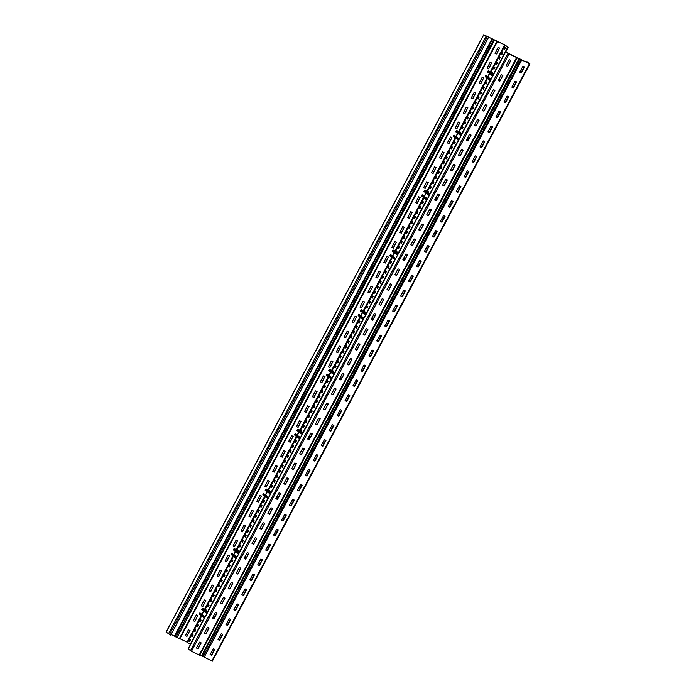 <?xml version="1.0" encoding="UTF-8"?>
<svg xmlns="http://www.w3.org/2000/svg" width="696" height="696" viewBox="0 0 696 696"><rect width="100%" height="100%" fill="white"/><g stroke="black" fill="none" stroke-linecap="round" stroke-linejoin="round"><path stroke-width="1.04" d="M496.196 41.081L504.522 44.709L508.158 47.267L505.844 51.626M189.677 641.599L189.295 641.312L190.156 639.685M192.322 636.622L191.948 636.327L192.809 634.708M194.976 631.646L194.593 631.35L195.454 629.732M197.62 626.67L197.238 626.374L198.099 624.756M200.265 621.685L199.882 621.398L200.744 619.779M205.799 610.27L206.042 609.827M208.208 606.755L207.826 606.468L208.687 604.85M210.853 601.779L210.47 601.483L211.332 599.865M213.498 596.803L213.115 596.507L213.976 594.889M216.143 591.826L215.76 591.53L216.621 589.912M218.796 586.841L218.413 586.554L219.275 584.936M221.441 581.865L221.058 581.578L221.92 579.959M224.086 576.888L223.703 576.601L224.564 574.983M226.731 571.912L226.348 571.625L227.209 570.007M229.375 566.935L229.854 565.022M232.029 561.959L231.646 561.663L232.507 560.045M237.562 550.545L237.797 550.092M239.963 547.021L239.581 546.734L240.442 545.116M242.608 542.045L243.095 540.139M245.262 537.068L244.879 536.781L245.74 535.163M247.906 532.092L247.524 531.805L248.385 530.178M250.551 527.116L250.168 526.82L251.03 525.202M253.196 522.139L252.813 521.843L253.675 520.225M255.85 517.163L255.467 516.867L256.328 515.249M258.494 512.178L258.112 511.891L258.973 510.272M261.139 507.201L260.756 506.914L261.618 505.296M263.784 502.225L263.401 501.938L264.262 500.32M269.317 490.81L269.561 490.358M271.727 487.296L271.344 487L272.206 485.382M274.372 482.319L273.989 482.023L274.85 480.405M277.017 477.334L276.634 477.047L277.495 475.429M279.661 472.358L280.14 470.452M282.315 467.381L281.932 467.094L282.793 465.476M284.96 462.405L284.577 462.118L285.438 460.5M287.605 457.429L287.222 457.133L288.083 455.515M290.249 452.452L289.867 452.156L290.728 450.538M292.894 447.476L292.52 447.18L293.381 445.562M295.548 442.491L295.165 442.204L296.026 440.585M301.081 431.076L301.316 430.633M303.482 427.561L303.099 427.274L303.961 425.656M306.136 422.585L305.753 422.289L306.614 420.671M308.78 417.609L308.398 417.313L309.259 415.695M311.425 412.632L311.042 412.337L311.904 410.718M314.07 407.656L313.687 407.36L314.548 405.742M316.715 402.671L316.332 402.384L317.193 400.765M319.368 397.694L318.986 397.407L319.847 395.789M322.013 392.718L321.63 392.431L322.492 390.813M324.658 387.742L324.275 387.454L325.136 385.828M327.303 382.765L326.92 382.469L327.781 380.851M332.836 371.351L333.079 370.898M335.246 367.827L334.863 367.54L335.724 365.922M337.891 362.851L337.508 362.564L338.369 360.946M340.535 357.875L340.153 357.587L341.014 355.969M343.18 352.898L343.667 350.993M345.834 347.922L345.451 347.626L346.312 346.008M348.478 342.945L348.096 342.65L348.957 341.031M351.123 337.969L350.74 337.673L351.602 336.055M353.768 332.984L353.385 332.697L354.247 331.079M356.422 328.007L356.039 327.72L356.9 326.102M359.066 323.031L358.684 322.744L359.545 321.126M364.6 311.617L364.834 311.164M367.001 308.102L366.618 307.806L367.479 306.188M369.654 303.125L369.272 302.83L370.133 301.211M372.299 298.149L371.916 297.853L372.778 296.235M374.944 293.164L374.561 292.877L375.422 291.259M377.589 288.188L377.206 287.9L378.067 286.282M380.233 283.211L380.712 281.306M382.887 278.235L382.504 277.948L383.365 276.321M385.532 273.258L385.149 272.962L386.01 271.344M388.177 268.282L387.794 267.986L388.655 266.368M390.821 263.305L390.439 263.01L391.3 261.392M396.355 251.882L396.598 251.439M398.764 248.368L398.382 248.08L399.243 246.462M401.409 243.391L401.026 243.104L401.888 241.486M404.054 238.415L403.671 238.119L404.533 236.501M406.708 233.438L406.325 233.143L407.186 231.524M409.352 228.462L408.97 228.166L409.831 226.548M411.997 223.477L411.614 223.19L412.476 221.572M414.642 218.501L414.259 218.213L415.12 216.595M417.287 213.524L416.904 213.237L417.765 211.619M419.94 208.548L419.558 208.261L420.419 206.642M422.585 203.571L422.202 203.275L423.064 201.657M428.118 192.157L428.353 191.704M430.519 188.642L430.998 186.728M433.173 183.657L432.79 183.37L433.651 181.752M435.818 178.681L435.435 178.394L436.296 176.775M438.463 173.704L438.08 173.417L438.941 171.799M441.107 168.728L440.725 168.441L441.586 166.814M443.752 163.751L443.378 163.456L444.239 161.837M446.406 158.775L446.023 158.479L446.884 156.861M449.05 153.799L448.668 153.503L449.529 151.885M451.695 148.814L451.312 148.526L452.174 146.908M454.34 143.837L453.957 143.55L454.819 141.932M459.873 132.423L460.117 131.979M462.283 128.908L461.9 128.612L462.762 126.994M464.928 123.931L464.545 123.636L465.407 122.017M467.573 118.955L467.19 118.659L468.051 117.041M470.226 113.97L469.843 113.683L470.705 112.065M472.871 108.994L472.488 108.707L473.35 107.088M475.516 104.017L475.133 103.73L475.994 102.112M478.161 99.041L477.778 98.754L478.639 97.136M480.805 94.064L481.284 92.15M483.459 89.088L483.076 88.792L483.938 87.174M486.104 84.112L485.721 83.816L486.582 82.198M491.637 72.688L491.872 72.245M494.038 69.174L494.525 67.268M496.692 64.197L496.309 63.91L497.17 62.292M499.337 59.221L498.954 58.934L499.815 57.307M501.981 54.245L501.598 53.949L502.46 52.331M504.626 49.268L504.243 48.972L505.105 47.354M189.904 630.376L186.98 636.344L185.371 635.7L188.416 629.793L190.051 630.576M185.327 635.639L186.815 636.222L189.886 630.445M197.838 615.438L194.924 621.415L193.305 620.762L196.359 614.855L197.995 615.638M193.27 620.702L194.758 621.284L197.829 615.516M205.781 600.509L202.858 606.477L201.248 605.833L204.293 599.926L205.929 600.709M201.214 605.772L202.693 606.355L205.764 600.578M213.715 585.58L210.801 591.548L209.183 590.904L212.236 584.988L213.872 585.771M209.148 590.834L210.636 591.426L213.707 585.649M221.659 570.642L218.744 576.619L217.126 575.966L220.171 570.059L221.815 570.842M217.091 575.905L218.579 576.488L221.65 570.711M229.602 555.712L226.679 561.681L225.069 561.037L228.114 555.13L229.75 555.913M225.034 560.976L226.513 561.559L229.584 555.782M237.536 540.775L234.622 546.752L233.003 546.099L236.057 540.192L237.693 540.975M232.969 546.038L234.456 546.621L237.527 540.853M245.479 525.845L242.565 531.814L240.946 531.17L243.992 525.263L245.636 526.045M240.912 531.109L242.399 531.692L245.462 525.915M253.422 510.916L250.499 516.884L248.898 516.249L251.935 510.325L253.57 511.108M248.855 516.171L250.334 516.754L253.405 510.986M261.357 495.978L258.442 501.955L256.824 501.303L259.878 495.395L261.513 496.178M256.789 501.242L258.277 501.825L261.348 496.048M269.3 481.049L266.385 487.017L264.767 486.373L267.812 480.466L269.448 481.249M264.732 486.304L266.211 486.895L269.282 481.119M277.234 466.111L274.32 472.088L272.71 471.436L275.755 465.528L277.391 466.311M272.667 471.375L274.154 471.958L277.225 466.19M285.177 451.182L282.263 457.15L280.645 456.506L283.69 450.599L285.334 451.382M280.61 456.445L282.098 457.028L285.169 451.252M293.12 436.253L290.197 442.221L288.588 441.569L291.633 435.661L293.268 436.444M288.553 441.508L290.032 442.09L293.103 436.322M301.055 421.315L298.14 427.292L296.522 426.639L299.576 420.732L301.211 421.515M296.487 426.578L297.975 427.161L301.046 421.385M308.998 406.386L306.083 412.354L304.465 411.71L307.51 405.803L309.155 406.577M304.43 411.64L305.918 412.232L308.981 406.455M316.941 391.448L314.018 397.425L312.408 396.772L315.453 390.865L317.089 391.648M312.374 396.711L313.853 397.294L316.924 391.526M324.875 376.519L321.961 382.487L320.343 381.843L323.396 375.936L325.032 376.719M320.308 381.782L321.796 382.365L324.867 376.588M332.819 361.589L329.904 367.558L328.286 366.905L331.331 360.998L332.966 361.781M328.251 366.844L329.73 367.427L332.801 361.659M340.762 346.651L337.838 352.628L336.229 351.976L339.274 346.069L340.91 346.852M336.185 351.915L337.673 352.498L340.744 346.721M348.696 331.722L345.781 337.69L344.163 337.047L347.217 331.139L348.853 331.914M344.129 336.977L345.616 337.569L348.687 331.792M356.639 316.784L353.716 322.761L352.106 322.109L355.151 316.202L356.787 316.985M352.072 322.048L353.551 322.631L356.622 316.854M364.574 301.855L361.659 307.823L360.041 307.18L363.095 301.272L364.73 302.055M360.006 307.119L361.494 307.702L364.565 301.925M372.517 286.917L369.602 292.894L367.984 292.242L371.029 286.334L372.673 287.117M367.949 292.181L369.437 292.764L372.508 286.996M380.46 271.988L377.536 277.956L375.927 277.312L378.972 271.405L380.608 272.188M375.892 277.252L377.371 277.834L380.442 272.058M388.394 257.059L385.48 263.027L383.861 262.375L386.915 256.467L388.551 257.25M383.827 262.314L385.314 262.905L388.385 257.129M396.337 242.121L393.423 248.098L391.805 247.445L394.85 241.538L396.494 242.321M391.77 247.385L393.257 247.967L396.32 242.191M404.28 227.192L401.357 233.16L399.748 232.516L402.793 226.609L404.428 227.392M399.713 232.455L401.192 233.038L404.263 227.261M412.215 212.254L409.3 218.231L407.682 217.578L410.736 211.671L412.371 212.454M407.647 217.517L409.135 218.1L412.206 212.332M420.158 197.325L417.243 203.293L415.625 202.649L418.67 196.742L420.306 197.525M415.59 202.588L417.069 203.171L420.14 197.394M428.092 182.395L425.178 188.364L423.577 187.729L426.613 181.804L428.249 182.587M423.525 187.65L425.012 188.233L428.084 182.465M436.035 167.458L433.121 173.434L431.503 172.782L434.548 166.875L436.192 167.658M431.468 172.721L432.955 173.304L436.027 167.527M443.978 152.528L441.055 158.497L439.446 157.853L442.491 151.946L444.126 152.728M439.411 157.783L440.89 158.375L443.961 152.598M451.913 137.59L448.998 143.567L447.38 142.915L450.434 137.008L452.069 137.791M447.345 142.854L448.833 143.437L451.904 137.669M459.856 122.661L456.941 128.63L455.323 127.986L458.368 122.078L460.012 122.861M455.288 127.925L456.776 128.508L459.838 122.731M467.799 107.732L464.876 113.7L463.275 113.065L466.311 107.141L467.947 107.923M463.232 112.987L464.71 113.57L467.782 107.802M475.733 92.794L472.819 98.771L471.201 98.119L474.254 92.211L475.89 92.994M471.166 98.058L472.654 98.641L475.725 92.864M483.677 77.865L480.762 83.833L479.144 83.189L482.189 77.282L483.824 78.056M479.109 83.12L480.588 83.711L483.659 77.935M491.62 62.927L488.696 68.904L487.087 68.252L490.132 62.344L491.767 63.127M487.043 68.191L488.531 68.773L491.602 62.997M499.554 47.998L496.639 53.966L495.021 53.322L498.075 47.415L499.711 48.198M494.987 53.261L496.474 53.844L499.545 48.068M484.146 34.974L492.046 38.793L484.077 35.009L487.052 37.193L484.146 34.974M171.068 634.482L174.452 636.101L492.046 38.793L504.687 44.831L507.793 47.102L493.447 74.081M179.89 638.702L187.094 642.147L190.434 644.522M497.292 41.63L179.759 638.945L174.452 636.101M496.326 40.838L491.881 38.663M488.331 37.802L170.729 635.109L166.187 632.125M490.088 80.405L461.692 133.806M458.325 140.131L429.928 193.54M426.57 199.865L398.173 253.274M394.806 259.599L366.409 313M363.051 319.325L334.645 372.743M331.287 379.059L302.89 432.477M299.532 438.793L271.127 492.202M267.769 498.519L239.372 551.937M236.014 558.253L207.608 611.671M204.25 617.978L190.199 644.409M188.938 641.138L189.834 639.441L190.539 639.981L189.643 641.668L189.295 641.312M191.583 636.153L192.479 634.465L193.184 635.004L192.287 636.692L191.948 636.327M194.227 631.176L195.124 629.488L195.837 630.028L194.932 631.716L194.593 631.35M196.872 626.2L197.777 624.512L198.482 625.052L197.577 626.739L197.238 626.374M199.517 621.223L200.422 619.527L201.127 620.066L200.231 621.763L199.882 621.398M205.477 610.027L205.712 609.574L206.181 610.566M207.46 606.294L208.356 604.598L209.07 605.137L208.165 606.825L207.826 606.468M210.105 601.309L211.01 599.621L211.714 600.161L210.81 601.849L210.47 601.483M212.75 596.333L213.655 594.645L214.359 595.184L213.463 596.872L213.115 596.507M215.403 591.356L216.299 589.669L217.004 590.208L216.108 591.896L215.76 591.53M218.048 586.38L218.944 584.683L219.649 585.223L218.753 586.919L218.413 586.554M220.693 581.404L221.598 579.707L222.302 580.247L221.398 581.943L221.058 581.578M223.338 576.427L224.243 574.731L224.947 575.27L224.042 576.967L223.703 576.601M225.991 571.451L226.887 569.754L227.592 570.294L226.696 571.99L226.348 571.625M228.636 566.466L229.532 564.778L230.237 565.317L229.341 567.005L229.001 566.64M231.281 561.489L232.177 559.802L232.89 560.341L231.985 562.029L231.646 561.663M237.232 550.292L237.475 549.849L238.18 550.379L237.945 550.832M239.224 546.56L240.12 544.864L240.825 545.403L239.929 547.1L239.581 546.734M241.869 541.584L242.765 539.887L243.47 540.427L242.573 542.123L242.234 541.758M244.514 536.607L245.41 534.911L246.123 535.45L245.218 537.147L244.879 536.781M247.158 531.631L248.063 529.934L248.768 530.474L247.863 532.162L247.524 531.805M249.803 526.646L250.708 524.958L251.413 525.497L250.516 527.185L250.168 526.82M252.457 521.669L253.353 519.982L254.057 520.521L253.161 522.209L252.813 521.843M255.101 516.693L255.998 515.005L256.702 515.545L255.806 517.232L255.467 516.867M257.746 511.717L258.642 510.02L259.356 510.56L258.451 512.256L258.112 511.891M260.391 506.74L261.296 505.044L262 505.583L261.096 507.28L260.756 506.914M263.036 501.764L263.941 500.067L264.645 500.607L263.749 502.303L263.401 501.938M268.995 490.567L269.23 490.115L269.7 491.098M270.979 486.826L271.884 485.138L272.588 485.678L271.684 487.365L271.344 487M273.624 481.85L274.529 480.162L275.233 480.701L274.328 482.389L273.989 482.023M276.277 476.873L277.173 475.177L277.878 475.716L276.982 477.413L276.634 477.047M278.922 471.897L279.818 470.2L280.523 470.74L279.627 472.436L279.287 472.071M281.567 466.92L282.463 465.224L283.176 465.763L282.272 467.46L281.932 467.094M284.212 461.944L285.116 460.247L285.821 460.787L284.916 462.483L284.577 462.118M286.856 456.959L287.761 455.271L288.466 455.81L287.57 457.498L287.222 457.133M289.51 451.982L290.406 450.295L291.111 450.834L290.215 452.522L289.867 452.156M292.155 447.006L293.051 445.318L293.755 445.858L292.859 447.545L292.52 447.18M294.8 442.03L295.696 440.342L296.409 440.873L295.504 442.569L295.165 442.204M300.75 430.833L300.994 430.38L301.464 431.372M302.743 427.1L303.639 425.404L304.343 425.943L303.447 427.64L303.099 427.274M305.387 422.124L306.284 420.428L306.988 420.967L306.092 422.655L305.753 422.289M308.032 417.139L308.928 415.451L309.642 415.99L308.737 417.678L308.398 417.313M310.677 412.163L311.582 410.475L312.286 411.014L311.382 412.702L311.042 412.337M313.322 407.186L314.227 405.498L314.931 406.029L314.035 407.725L313.687 407.36M315.975 402.21L316.871 400.513L317.576 401.053L316.68 402.749L316.332 402.384M318.62 397.233L319.516 395.537L320.221 396.076L319.325 397.773L318.986 397.407M321.265 392.257L322.17 390.56L322.874 391.1L321.97 392.796L321.63 392.431M323.91 387.28L324.815 385.584L325.519 386.123L324.614 387.811L324.275 387.454M326.563 382.295L327.459 380.608L328.164 381.147L327.268 382.835L326.92 382.469M332.514 371.099L332.749 370.655L333.462 371.194L333.219 371.638M334.498 367.366L335.402 365.67L336.107 366.209L335.202 367.906L334.863 367.54M337.142 362.39L338.047 360.693L338.752 361.233L337.856 362.929L337.508 362.564M339.796 357.413L340.692 355.717L341.397 356.256L340.501 357.953L340.153 357.587M342.441 352.437L343.337 350.74L344.041 351.28L343.145 352.976L342.806 352.611M345.085 347.452L345.982 345.764L346.695 346.303L345.79 347.991L345.451 347.626M347.73 342.475L348.635 340.788L349.34 341.327L348.435 343.015L348.096 342.65M350.375 337.499L351.28 335.811L351.985 336.351L351.089 338.038L350.74 337.673M353.029 332.523L353.925 330.835L354.629 331.366L353.733 333.062L353.385 332.697M355.673 327.546L356.57 325.85L357.274 326.389L356.378 328.086L356.039 327.72M358.318 322.57L359.214 320.873L359.928 321.413L359.023 323.109L358.684 322.744M364.269 311.373L364.513 310.921L364.982 311.912M366.261 307.632L367.157 305.944L367.862 306.484L366.966 308.171L366.618 307.806M368.906 302.656L369.802 300.968L370.507 301.507L369.611 303.195L369.272 302.83M371.551 297.679L372.456 295.991L373.16 296.522L372.256 298.219L371.916 297.853M374.196 292.703L375.1 291.006L375.805 291.546L374.9 293.242L374.561 292.877M376.849 287.726L377.745 286.03L378.45 286.569L377.554 288.266L377.206 287.9M379.494 282.75L380.39 281.053L381.095 281.593L380.199 283.289L379.859 282.924M382.139 277.774L383.035 276.077L383.748 276.616L382.844 278.304L382.504 277.948M384.784 272.788L385.688 271.101L386.393 271.64L385.488 273.328L385.149 272.962M387.428 267.812L388.333 266.124L389.038 266.664L388.142 268.351L387.794 267.986M390.082 262.836L390.978 261.148L391.683 261.687L390.787 263.375L390.439 263.01M396.033 251.639L396.268 251.186L396.981 251.726L396.737 252.178M398.016 247.906L398.921 246.21L399.626 246.749L398.721 248.446L398.382 248.08M400.661 242.93L401.566 241.234L402.271 241.773L401.375 243.47L401.026 243.104M403.315 237.945L404.211 236.257L404.915 236.797L404.019 238.484L403.671 238.119M405.959 232.969L406.856 231.281L407.56 231.82L406.664 233.508L406.325 233.143M408.604 227.992L409.5 226.304L410.214 226.844L409.309 228.532L408.97 228.166M411.249 223.016L412.154 221.328L412.858 221.859L411.954 223.555L411.614 223.19M413.894 218.039L414.799 216.343L415.503 216.882L414.607 218.579L414.259 218.213M416.547 213.063L417.443 211.367L418.148 211.906L417.252 213.602L416.904 213.237M419.192 208.087L420.088 206.39L420.793 206.929L419.897 208.626L419.558 208.261M421.837 203.11L422.742 201.414L423.446 201.953L422.542 203.641L422.202 203.275M427.788 191.905L428.031 191.461L428.501 192.444M429.78 188.172L430.676 186.484L431.381 187.015L430.485 188.712L430.145 188.346M432.425 183.196L433.321 181.499L434.034 182.039L433.13 183.735L432.79 183.37M435.07 178.219L435.974 176.523L436.679 177.062L435.774 178.759L435.435 178.394M437.714 173.243L438.619 171.547L439.324 172.086L438.428 173.782L438.08 173.417M440.368 168.267L441.264 166.57L441.969 167.11L441.073 168.797L440.725 168.441M443.013 163.282L443.909 161.594L444.613 162.133L443.717 163.821L443.378 163.456M445.657 158.305L446.554 156.617L447.267 157.157L446.362 158.845L446.023 158.479M448.302 153.329L449.207 151.641L449.912 152.18L449.007 153.868L448.668 153.503M450.947 148.352L451.852 146.656L452.557 147.195L451.66 148.892L451.312 148.526M453.601 143.376L454.497 141.679L455.201 142.219L454.305 143.915L453.957 143.55M459.551 132.179L459.786 131.727L460.5 132.266L460.256 132.719M461.535 128.438L462.44 126.75L463.144 127.29L462.24 128.977L461.9 128.612M464.18 123.462L465.085 121.774L465.789 122.313L464.893 124.001L464.545 123.636M466.833 118.485L467.729 116.797L468.434 117.337L467.538 119.025L467.19 118.659M469.478 113.509L470.374 111.821L471.079 112.352L470.183 114.048L469.843 113.683M472.123 108.532L473.028 106.836L473.732 107.375L472.828 109.072L472.488 108.707M474.768 103.556L475.673 101.86L476.377 102.399L475.472 104.096L475.133 103.73M477.421 98.58L478.317 96.883L479.022 97.423L478.126 99.119L477.778 98.754M480.066 93.603L480.962 91.907L481.667 92.446L480.771 94.134L480.431 93.769M482.711 88.618L483.607 86.93L484.32 87.47L483.415 89.158L483.076 88.792M485.356 83.642L486.26 81.954L486.965 82.493L486.06 84.181L485.721 83.816M491.315 72.445L491.55 71.992L492.255 72.532L492.02 72.984M493.299 68.713L494.195 67.016L494.899 67.556L494.003 69.252L493.664 68.887M495.943 63.736L496.84 62.04L497.553 62.579L496.648 64.276L496.309 63.91M498.588 58.76L499.493 57.063L500.198 57.603L499.293 59.291L498.954 58.934M501.233 53.775L502.138 52.087L502.843 52.626L501.947 54.314L501.598 53.949M503.887 48.798L504.783 47.111L505.487 47.65L504.591 49.338L504.243 48.972M507.428 52.835L529.447 63.719L527.272 61.848L526.576 62.301M212.245 661.122L199.804 654.919M521.4 72.854L519.755 72.071L522.974 66.242L524.471 67.077L521.4 72.854L524.314 66.886M511.838 87.139L515.031 81.171L516.528 82.015L513.457 87.783L516.371 81.815M513.457 87.783L511.856 87.148M503.904 102.068L507.097 96.109L508.585 96.944L505.513 102.721L508.437 96.744M505.513 102.721L503.921 102.077M497.579 117.65L495.943 116.867L499.154 111.038L500.65 111.882L497.579 117.65L500.494 111.682M489.636 132.588L488 131.805L491.072 126.028L492.672 126.672L489.636 132.588L492.55 126.611M480.083 146.873L483.276 140.905L484.764 141.74L481.702 147.517L484.616 141.549M481.702 147.517L480.101 146.882M473.758 162.455L472.123 161.672L475.194 155.895L476.786 156.53L473.758 162.455L476.673 156.478M464.206 176.732L467.39 170.772L468.887 171.607L465.815 177.384L468.739 171.416M465.815 177.384L464.215 176.74M457.881 192.314L456.237 191.531L459.456 185.701L460.943 186.545L457.881 192.314L460.796 186.345M448.32 206.599L451.513 200.639L453.009 201.475L449.938 207.251L452.852 201.274M449.938 207.251L448.337 206.608M441.995 222.181L440.359 221.398L443.578 215.569L445.066 216.412L441.995 222.181L444.918 216.212M432.442 236.466L435.635 230.506L437.131 231.342L434.06 237.119L436.975 231.142M434.06 237.119L432.46 236.475M426.117 252.048L424.482 251.265L427.553 245.488L429.154 246.132L426.117 252.048L429.032 246.08M418.174 266.977L416.539 266.203L419.758 260.365L421.245 261.209L418.174 266.977L421.097 261.009M410.24 281.915L408.604 281.132L411.815 275.303L413.311 276.138L410.24 281.915L413.154 275.938M402.297 296.844L400.661 296.061L403.732 290.293L405.333 290.928L402.297 296.844L405.211 290.876M394.362 311.782L392.718 310.999L395.937 305.17L397.425 306.005L394.362 311.782L397.277 305.805M386.419 326.711L384.784 325.928L387.994 320.099L389.49 320.934L386.419 326.711L389.334 320.743M378.476 341.64L376.84 340.866L380.06 335.028L381.547 335.872L378.476 341.64L381.399 335.672M370.542 356.578L368.897 355.795L372.116 349.966L373.613 350.801L370.542 356.578L373.456 350.601M362.599 371.507L360.963 370.724L364.034 364.956L365.635 365.591L362.599 371.507L365.513 365.539M354.655 386.445L353.02 385.662L356.239 379.833L357.727 380.668L354.655 386.445L357.579 380.468M345.103 400.731L348.296 394.762L349.792 395.598L346.721 401.375L349.636 395.406M346.721 401.375L345.12 400.739M337.16 415.66L340.353 409.692L341.849 410.536L338.778 416.312L341.692 410.335M338.778 416.312L337.177 415.669M330.844 431.242L329.199 430.459L332.418 424.63L333.906 425.465L330.844 431.242L333.758 425.265M322.9 446.171L321.265 445.388L324.475 439.559L325.972 440.403L322.9 446.171L325.815 440.203M313.348 460.456L316.532 454.497L318.029 455.332L314.957 461.109L317.881 455.132M314.957 461.109L313.357 460.465M307.023 476.038L305.379 475.255L308.598 469.426L310.094 470.261L307.023 476.038L309.938 470.07M297.462 490.323L300.655 484.364L302.151 485.199L299.08 490.976L301.994 484.999M299.08 490.976L297.479 490.332M291.137 505.905L289.501 505.122L292.72 499.293L294.208 500.128L291.137 505.905L294.06 499.937M281.584 520.19L284.777 514.222L286.274 515.066L283.202 520.834L286.117 514.866M283.202 520.834L281.602 520.199M275.259 535.772L273.624 534.989L276.695 529.212L278.296 529.856L275.259 535.772L278.174 529.795M265.707 550.058L268.9 544.089L270.387 544.933L267.316 550.701L270.239 544.733M267.316 550.701L265.724 550.066M259.382 565.639L257.746 564.856L260.809 559.079L262.409 559.715L259.382 565.639L262.296 559.662M249.829 579.916L253.013 573.956L254.51 574.792L251.439 580.568L254.362 574.6M251.439 580.568L249.838 579.933M243.504 595.498L241.86 594.723L245.079 588.886L246.567 589.73L243.504 595.498L246.419 589.529M235.561 610.435L233.926 609.653L237.136 603.823L238.632 604.659L235.561 610.435L238.476 604.459M227.618 625.365L225.982 624.582L229.201 618.753L230.689 619.597L227.618 625.365L230.541 619.397M219.684 640.303L218.039 639.52L221.258 633.691L222.755 634.526L219.684 640.303L222.598 634.326M210.122 654.579L213.315 648.62L214.812 649.455L211.741 655.232L214.655 649.264M211.741 655.232L210.14 654.597M509.072 53.983L191.478 651.291L199.213 654.988L199.674 655.162L517.215 57.846M506.14 65.685L509.324 59.726L510.82 60.561L507.749 66.338L510.673 60.361M507.749 66.338L506.149 65.694M499.815 81.267L498.171 80.484L501.39 74.655L502.877 75.499L499.815 81.267L502.73 75.299M491.872 96.205L490.236 95.422L493.447 89.593L494.943 90.428L491.872 96.205L494.786 90.228M483.929 111.134L482.293 110.351L485.512 104.522L487 105.357L483.929 111.134L486.852 105.166M474.376 125.419L477.569 119.451L479.065 120.295L475.994 126.063L478.909 120.095M475.994 126.063L474.394 125.428M468.051 141.001L466.416 140.218L469.487 134.441L471.088 135.085L468.051 141.001L470.966 135.024M460.108 155.93L458.473 155.147L461.692 149.318L463.179 150.162L460.108 155.93L463.031 149.962M452.174 170.868L450.538 170.085L453.748 164.256L455.245 165.091L452.174 170.868L455.088 164.891M442.621 185.153L445.805 179.185L447.302 180.02L444.231 185.797L447.145 179.829M444.231 185.797L442.63 185.162M436.296 200.735L434.652 199.952L437.871 194.114L439.359 194.958L436.296 200.735L439.211 194.758M428.353 215.664L426.718 214.881L429.928 209.052L431.424 209.887L428.353 215.664L431.268 209.696M420.41 230.594L418.775 229.81L421.846 224.042L423.446 224.678L420.41 230.594L423.333 224.625M410.858 244.879L414.05 238.919L415.547 239.755L412.476 245.531L415.39 239.555M412.476 245.531L410.875 244.888M404.533 260.461L402.897 259.678L405.968 253.91L407.569 254.545L404.533 260.461L407.447 254.492M396.59 275.399L394.954 274.615L398.025 268.839L399.626 269.474L396.59 275.399L399.513 269.422M387.037 289.675L390.23 283.716L391.726 284.551L388.655 290.328L391.57 284.36M388.655 290.328L387.054 289.693M380.712 305.257L379.076 304.474L382.147 298.706L383.748 299.341L380.712 305.257L383.626 299.289M371.159 319.542L374.352 313.583L375.84 314.418L372.769 320.195L375.692 314.218M372.769 320.195L371.177 319.551M364.834 335.124L363.199 334.341L366.409 328.512L367.906 329.356L364.834 335.124L367.749 329.156M355.282 349.409L358.466 343.45L359.962 344.285L356.891 350.062L359.815 344.085M356.891 350.062L355.291 349.418M348.957 364.991L347.313 364.208L350.532 358.379L352.019 359.214L348.957 364.991L351.871 359.023M339.396 379.276L342.589 373.308L344.085 374.152L341.014 379.92L343.928 373.952M341.014 379.92L339.413 379.285M333.071 394.858L331.435 394.075L334.654 388.246L336.142 389.081L333.071 394.858L335.994 388.881M325.136 409.787L323.492 409.004L326.711 403.175L328.207 404.019L325.136 409.787L328.051 403.819M317.193 424.725L315.558 423.942L318.629 418.165L320.23 418.809L317.193 424.725L320.108 418.748M307.641 439.011L310.834 433.043L312.321 433.878L309.25 439.655L312.173 433.686M309.25 439.655L307.658 439.019M301.316 454.584L299.68 453.809L302.89 447.972L304.387 448.816L301.316 454.584L304.23 448.615M293.373 469.522L291.737 468.739L294.808 462.962L296.409 463.606L293.373 469.522L296.287 463.545M285.438 484.451L283.794 483.668L287.013 477.839L288.501 478.683L285.438 484.451L288.353 478.483M277.495 499.389L275.86 498.606L279.07 492.777L280.566 493.612L277.495 499.389L280.41 493.412M269.552 514.318L267.916 513.535L270.988 507.767L272.588 508.402L269.552 514.318L272.475 508.35M261.618 529.256L259.973 528.473L263.045 522.696L264.645 523.331L261.618 529.256L264.532 523.279M252.056 543.533L255.249 537.573L256.746 538.408L253.675 544.185L256.589 538.217M253.675 544.185L252.074 543.541M244.122 558.47L247.315 552.502L248.803 553.346L245.731 559.114L248.655 553.146M245.731 559.114L244.139 558.479M237.797 574.052L236.161 573.269L239.372 567.44L240.868 568.275L237.797 574.052L240.712 568.075M229.854 588.981L228.218 588.198L231.29 582.43L232.89 583.065L229.854 588.981L232.769 583.013M220.301 603.267L223.494 597.307L224.982 598.142L221.911 603.919L224.834 597.942M221.911 603.919L220.319 603.275M212.358 618.196L215.551 612.236L217.048 613.072L213.976 618.848L216.891 612.88M213.976 618.848L212.376 618.213M206.033 633.778L204.398 633.003L207.608 627.166L209.105 628.01L206.033 633.778L208.957 627.809M198.099 648.716L196.455 647.933L199.674 642.103L201.161 642.939L198.099 648.716L201.014 642.739M507.445 66.268L506.096 65.624M507.602 52.505L506.096 51.808L508.907 53.853L529.282 63.588L526.907 61.674M499.502 81.197L498.162 80.562M491.559 96.135L490.219 95.491M483.624 111.064L482.285 110.42M475.681 125.993L474.341 125.358M467.738 140.931L466.398 140.287M459.804 155.861L458.464 155.225M451.861 170.798L450.521 170.155M443.926 185.728L442.578 185.084M435.983 200.657L434.643 200.022M428.04 215.595L426.7 214.951M420.106 230.524L418.766 229.889M412.163 245.462L410.823 244.818M404.219 260.391L402.88 259.747M396.285 275.32L394.945 274.685M388.342 290.258L387.002 289.614M380.399 305.187L379.059 304.552M372.464 320.125L371.125 319.481M364.521 335.054L363.181 334.411M356.587 349.992L355.238 349.349M348.644 364.921L347.304 364.278M340.701 379.851L339.361 379.216M332.766 394.789L331.426 394.145M324.823 409.718L323.483 409.083M316.88 424.656L315.54 424.012M308.946 439.585L307.606 438.941M301.003 454.514L299.663 453.879M293.068 469.452L291.72 468.808M285.125 484.381L283.785 483.746M277.182 499.319L275.842 498.675M269.248 514.248L267.908 513.605M261.305 529.178L259.965 528.542M253.361 544.115L252.022 543.472M245.427 559.045L244.087 558.409M237.484 573.982L236.144 573.339M229.541 588.912L228.201 588.268M221.606 603.841L220.267 603.206M213.663 618.779L212.323 618.135M205.729 633.708L204.38 633.073M197.786 648.646L196.446 648.002M521.087 72.784L519.747 72.14M513.143 87.713L511.804 87.078M505.209 102.651L503.869 102.007M497.266 117.581L495.926 116.945M489.323 132.518L487.983 131.875M481.388 147.448L480.049 146.804M473.445 162.377L472.105 161.742M465.511 177.315L464.171 176.671M457.568 192.244L456.228 191.609M449.625 207.182L448.285 206.538M441.69 222.111L440.35 221.467M433.747 237.04L432.407 236.405M425.804 251.978L424.464 251.334M417.87 266.907L416.53 266.272M409.927 281.845L408.587 281.201M401.992 296.774L400.644 296.139M394.049 311.712L392.709 311.069M386.106 326.642L384.766 325.998M378.172 341.571L376.832 340.936M370.228 356.509L368.889 355.865M362.285 371.438L360.946 370.803M354.351 386.376L353.011 385.732M346.408 401.305L345.068 400.661M338.474 416.234L337.125 415.599M330.53 431.172L329.191 430.528M322.587 446.101L321.248 445.466M314.653 461.039L313.313 460.395M306.71 475.968L305.37 475.325M298.767 490.897L297.427 490.262M290.832 505.835L289.493 505.192M282.889 520.765L281.549 520.13M274.946 535.702L273.606 535.059M267.012 550.632L265.672 549.988M259.069 565.561L257.729 564.926M251.134 580.499L249.786 579.855M243.191 595.428L241.851 594.793M235.248 610.366L233.908 609.722M227.314 625.295L225.974 624.66M219.37 640.233L218.031 639.589M211.427 655.162L210.088 654.518M191.478 651.291L188.207 648.924M211.358 655.127L214.516 649.194M219.301 640.198L222.459 634.256M227.235 625.26L230.393 619.327M235.178 610.331L238.337 604.398M243.121 595.393L246.271 589.46M251.056 580.464L254.214 574.531M258.999 565.535L262.157 559.593M266.942 550.597L270.091 544.663M274.876 535.668L278.035 529.734M282.82 520.73L285.978 514.796M290.763 505.801L293.912 499.867M298.697 490.871L301.855 484.929M306.64 475.933L309.798 470M314.575 461.004L317.733 455.062M322.518 446.066L325.676 440.133M330.461 431.137L333.61 425.204M338.395 416.199L341.553 410.266M346.338 401.27L349.496 395.337M354.281 386.341L357.431 380.399M362.216 371.403L365.374 365.47M370.159 356.474L373.317 350.54M378.093 341.536L381.251 335.603M386.036 326.607L389.195 320.673M393.98 311.678L397.129 305.735M401.914 296.74L405.072 290.806M409.857 281.81L413.015 275.877M417.8 266.873L420.95 260.939M425.735 251.943L428.893 246.01M433.678 237.014L436.836 231.072M441.621 222.076L444.77 216.143M449.555 207.147L452.713 201.214M457.498 192.209L460.656 186.276M465.433 177.28L468.591 171.346M473.376 162.351L476.534 156.409M481.319 147.413L484.468 141.479M489.253 132.484L492.411 126.541M497.196 117.546L500.354 111.612M505.139 102.617L508.289 96.683M513.074 87.679L516.232 81.745M521.017 72.749L524.175 66.816M199.595 614.429L204.459 618.144L199.691 614.49A0.679 0.6 -52.7 0 1 199.465 613.628L200.117 613.011L205.146 616.847M205.12 616.9L199.856 612.889M203.815 611.288L202.092 614.516M206.869 613.611L201.605 609.6L202.005 608.852A0.679 0.6 -52.7 0 1 202.867 608.513L204.502 609.296A0.679 0.6 -52.7 0 1 204.676 609.435M213.594 618.744L212.445 617.865M231.359 554.703L236.222 558.409L231.455 554.755A0.679 0.6 -52.7 0 1 231.22 553.903L231.872 553.277L236.91 557.113M236.884 557.165L231.62 553.155M235.57 551.554L233.856 554.79M238.624 553.877L233.369 549.866L233.76 549.127A0.679 0.6 -52.7 0 1 234.63 548.787L236.266 549.57A0.679 0.6 -52.7 0 1 236.44 549.701M245.357 559.01L244.2 558.131M267.986 498.667L263.21 495.03A0.679 0.6 -52.7 0 1 262.984 494.169L263.636 493.542L268.665 497.388M268.639 497.431L263.384 493.421M267.334 491.82L265.611 495.056M270.387 494.151L265.124 490.141L265.524 489.392A0.679 0.6 -52.7 0 1 266.385 489.053L268.021 489.836A0.679 0.6 -52.7 0 1 268.195 489.967M277.112 499.284L275.964 498.406M294.878 435.244L299.741 438.95L294.974 435.296A0.679 0.6 -52.7 0 1 294.739 434.435L295.391 433.817L300.428 437.654M300.402 437.706L295.139 433.695M299.097 432.094L297.375 435.322M302.142 434.417L296.887 430.406L297.279 429.658A0.679 0.6 -52.7 0 1 298.149 429.328L299.785 430.102A0.679 0.6 -52.7 0 1 299.959 430.241M308.876 439.55L307.719 438.671M331.505 379.207L326.728 375.562A0.679 0.6 -52.7 0 1 326.502 374.709L327.155 374.083L332.183 377.919M332.157 377.971L326.902 373.961M330.852 372.36L329.13 375.596M333.906 374.692L328.642 370.672L329.043 369.933A0.679 0.6 -52.7 0 1 329.904 369.593L331.54 370.376A0.679 0.6 -52.7 0 1 331.714 370.507M340.631 379.816L339.483 378.946M358.397 315.775L363.26 319.481L358.492 315.836A0.679 0.6 -52.7 0 1 358.257 314.975L358.91 314.348L363.947 318.194M363.921 318.246L358.657 314.227M362.616 312.626L360.893 315.862M365.661 314.957L360.406 310.947L360.798 310.199A0.679 0.6 -52.7 0 1 361.668 309.859L363.303 310.642A0.679 0.6 -52.7 0 1 363.477 310.773M372.395 320.09L371.238 319.212M390.151 256.05L395.015 259.756L390.247 256.102A0.679 0.6 -52.7 0 1 390.021 255.249L390.673 254.623L395.702 258.46M395.676 258.512L390.421 254.501M394.371 252.9L392.648 256.128M397.425 255.223L392.161 251.213L392.561 250.464A0.679 0.6 -52.7 0 1 393.423 250.134L395.058 250.917A0.679 0.6 -52.7 0 1 395.241 251.047M404.15 260.356L403.001 259.478M421.915 196.316L426.779 200.022L422.011 196.376A0.679 0.6 -52.7 0 1 421.776 195.515L422.428 194.889L427.466 198.725M427.44 198.778L422.176 194.767M426.135 193.166L424.412 196.403M429.18 195.498L423.925 191.487L424.325 190.739A0.679 0.6 -52.7 0 1 425.186 190.399L426.822 191.183A0.679 0.6 -52.7 0 1 426.996 191.313M435.913 200.631L434.765 199.752M453.67 136.581L458.533 140.296L453.766 136.642A0.679 0.6 -52.7 0 1 453.54 135.781L454.192 135.154L459.221 139M459.195 139.052L453.94 135.033M457.89 133.432L456.176 136.668M460.943 135.764L455.68 131.753L456.08 131.005A0.679 0.6 -52.7 0 1 456.941 130.665L458.586 131.448A0.679 0.6 -52.7 0 1 458.76 131.588M467.668 140.897L466.52 140.018M485.434 76.856L490.297 80.562L485.53 76.908A0.679 0.6 -52.7 0 1 485.303 76.055L485.947 75.429L490.985 79.266M490.958 79.318L485.695 75.307M489.653 73.706L487.931 76.934M492.707 76.029L487.444 72.019L487.844 71.27A0.679 0.6 -52.7 0 1 488.705 70.94L490.341 71.723A0.679 0.6 -52.7 0 1 490.515 71.853M499.432 81.162L498.284 80.284M187.094 642.147L201.188 615.647M201.875 614.351L203.589 611.114M204.546 609.322L232.942 555.913M233.63 554.616L235.352 551.38M236.309 549.588L264.706 496.178M265.394 494.882L267.116 491.654M268.064 489.862L296.461 436.453M297.149 435.157L298.871 431.92M299.828 430.128L328.225 376.719M328.912 375.422L330.635 372.195M331.583 370.394L359.98 316.985M360.667 315.697L362.39 312.46M363.347 310.668L391.744 257.259M392.431 255.963L394.154 252.726M395.102 250.934L423.499 197.525M424.195 196.228L425.909 193.001M426.865 191.2L455.262 137.791M455.95 136.503L457.672 133.267M458.62 131.474L487.017 78.065M487.713 76.769L489.427 73.532M490.384 71.74L504.687 44.831M174.957 636.388L492.55 39.072M496.239 41.108L496.744 41.073M166.153 632.185L483.755 34.878M168.397 633.899L485.991 36.592M169.459 634.5L487.052 37.193M187.624 642.443L201.675 616.021M205.033 609.705L233.438 556.287M236.797 549.971L265.193 496.553M268.552 490.236L296.957 436.827M300.315 430.511L328.712 377.093M332.07 370.777L360.476 317.359M363.834 311.034L392.231 257.633M395.598 251.308L423.995 197.899M427.353 191.574L455.75 138.173M459.116 131.84L487.513 78.439M490.871 72.114L505.218 45.136M179.29 638.771L496.883 41.464M494.438 40.246L177.01 637.684M176.001 637.118L493.595 39.803M529.447 63.719L211.854 661.026M521.713 60.021L204.119 657.337M516.641 57.551L199.213 654.988M203.11 656.772L521.043 59.612M508.01 53.383L190.417 650.69M505.766 51.669L188.172 648.985M519.999 58.882L202.066 656.041M519.155 58.447L201.562 655.754M204.72 617.648L199.465 613.628M214.69 617.065L213.394 616.082L214.69 617.056M207.817 611.827L204.502 609.296M214.516 617.395L213.22 616.412M207.643 612.158L202.867 608.513M214.133 618.109L212.837 617.117M207.26 612.863L202.005 608.852M236.483 557.914L231.22 553.903M246.445 557.339L245.157 556.348M236.362 549.622L239.581 552.085L236.266 549.57M246.271 557.67L244.975 556.678M239.398 552.424L234.63 548.787M245.897 558.375L244.6 557.392M239.024 553.137L233.76 549.127M268.238 498.179L262.984 494.169M278.209 497.605L276.912 496.613L278.217 497.597M271.336 492.359L268.021 489.836M278.035 497.936L276.738 496.953M271.162 492.698L266.385 489.053M277.652 498.649L276.364 497.657M270.779 493.403L265.524 489.392M300.002 438.454L294.739 434.435M309.964 437.871L308.676 436.888L309.972 437.862M303.099 432.634L299.785 430.102M309.79 438.21L308.493 437.219M302.917 432.964L298.149 429.328M309.415 438.915L308.119 437.923M302.543 433.669L297.279 429.658M331.757 378.72L326.502 374.709M341.727 378.145L340.431 377.154L341.736 378.137M331.635 370.429L334.863 372.891L331.54 370.376M341.553 378.476L340.257 377.484M334.68 373.23L329.904 369.593M341.171 379.181L339.883 378.198M334.306 373.943L329.043 369.933M363.521 318.986L358.257 314.975M373.491 318.411L372.195 317.428L373.491 318.403M373.308 318.742L372.012 317.759M366.435 313.505L361.668 309.859M372.934 319.455L371.638 318.464M366.061 314.209L360.798 310.199M395.285 259.26L390.021 255.249M405.246 258.677L403.95 257.694L405.255 258.668M395.154 250.969L398.382 253.431L395.058 250.917M405.072 259.016L403.776 258.025M398.199 253.77L393.423 250.134M404.689 259.721L403.402 258.729M397.825 254.475L392.561 250.464M427.04 199.526L421.776 195.515M437.01 198.952L435.713 197.96L437.01 198.943M436.827 199.282L435.531 198.29M429.954 194.036L425.186 190.399M436.453 199.987L435.157 199.004M429.58 194.749L424.325 190.739M458.803 139.792L453.54 135.781M467.477 138.217L468.773 139.209L467.468 138.234M468.591 139.548L467.294 138.565M461.718 134.311L456.941 130.665M468.217 140.261L466.92 139.27M461.344 135.015L456.08 131.005M490.558 80.066L485.303 76.055M499.232 78.491L500.528 79.474L499.232 78.5M490.436 71.775L493.655 74.237L490.341 71.723M500.346 79.823L499.049 78.831M493.473 74.576L488.705 70.94M499.972 80.527L498.675 79.544M493.099 75.29L487.844 71.27M166.083 632.107L483.677 34.8M179.759 638.945L497.353 41.63M529.917 63.893L212.323 661.2M517.267 57.846L199.674 655.162M505.696 51.591L188.103 648.907M207.826 611.819L204.598 609.357M246.454 557.322L245.157 556.339M267.977 498.675L263.114 494.969M271.344 492.35L268.117 489.897M303.099 432.625L299.88 430.163M331.496 379.216L326.633 375.509"/></g></svg>
